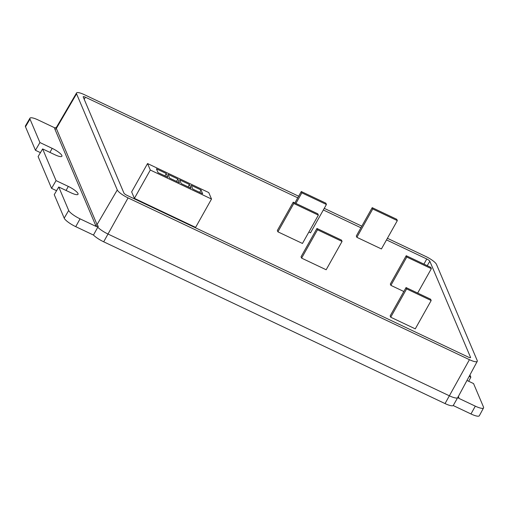 <?xml version="1.0" encoding="UTF-8"?>
<svg xmlns="http://www.w3.org/2000/svg" width="509" height="509" viewBox="0 0 509 509"><rect width="100%" height="100%" fill="white"/><g stroke="black" fill="none" stroke-linecap="round" stroke-linejoin="round"><path stroke-width="0.76" d="M297.752 197.842L85.417 97.213A3.022 0.7 29.3 0 0 83.202 96.742A3.022 0.7 29.3 0 0 83.222 96.977L123.942 193.102A3.022 0.7 29.3 0 0 126.989 195.348L468.35 357.121A3.022 0.7 29.3 0 0 470.558 357.598A3.022 0.7 29.3 0 0 470.545 357.356L429.825 261.238A3.022 0.7 29.3 0 0 426.777 258.986L386.503 239.904M458.374 396.447L458.679 397.173A12.553 2.901 -150.7 0 1 458.654 398.261L475.304 406.15A11.274 2.602 29.3 0 0 483.55 407.9A11.274 2.602 29.3 0 0 483.499 407.028L473.561 383.576L466.969 380.452M458.654 398.261L458.138 396.804A11.414 2.634 29.3 0 0 458.272 396.626L458.17 396.645M58.751 187L68.69 210.452A11.274 2.602 29.3 0 0 80.066 218.845L96.71 226.734A12.553 2.901 -150.7 0 1 95.527 225.067L54.807 128.949A12.553 2.901 -150.7 0 1 54.826 127.861L38.181 119.971A11.274 2.602 29.3 0 0 29.942 118.196A11.274 2.602 29.3 0 0 29.986 119.087L39.918 142.539L52.185 148.354A9.595 2.214 -150.7 0 1 61.901 156.25A9.595 2.214 -150.7 0 1 54.889 154.742L42.629 148.927L56.047 180.612L68.314 186.421A9.595 2.214 -150.7 0 1 78.023 194.317A9.595 2.214 -150.7 0 1 71.018 192.809L58.751 187L54.24 194.642L64.198 218.145A11.433 2.64 29.3 0 0 75.733 226.658L93.471 235.063L97.753 227.224A11.433 2.64 29.3 0 0 108.035 234.045L449.396 395.811A11.433 2.64 29.3 0 0 457.616 397.764L458.138 396.804M457.616 397.764L453.226 405.552L470.971 413.963A11.433 2.64 29.3 0 0 479.332 415.738L483.55 407.9M469.158 376.386L470.857 377.188L469.922 374.974M470.857 377.188L468.687 381.266M54.826 127.861L56.416 127.415M29.942 118.196L25.45 125.882A11.433 2.64 29.3 0 0 25.488 126.786L35.452 150.289L40.427 152.649M39.918 142.539L35.452 150.289M42.629 148.927L38.111 156.568L51.574 188.355L56.556 190.716M56.047 180.612L51.574 188.355M298.656 196.226L84.335 94.661A10.695 2.469 29.3 0 0 76.522 92.982A10.695 2.469 29.3 0 0 76.56 93.821L117.28 189.946L97.054 224.59A11.414 2.634 29.3 0 0 98.294 226.27L97.753 227.224M98.294 226.27L96.71 226.734M453.226 405.552A11.433 2.64 -150.7 0 1 445.038 403.573L103.683 241.8A11.433 2.64 -150.7 0 1 93.471 235.063M117.28 189.946A10.695 2.469 29.3 0 0 128.071 197.906L469.432 359.678A10.695 2.469 29.3 0 0 477.251 361.339A10.695 2.469 29.3 0 0 477.207 360.512L436.487 264.394A10.695 2.469 29.3 0 0 425.696 256.434L387.406 238.288M361.823 226.161L324.246 208.353M360.919 227.778L323.342 209.969M301.29 191.53L301.85 192.847L326.415 204.491L325.855 203.167L301.29 191.53L294.883 202.951M326.415 204.491L310.515 232.823L308.868 232.04M301.85 192.847L295.907 203.441M147.553 163.554L131.653 191.887L134.401 198.37L195.609 227.383L211.509 199.044L208.766 192.567L147.553 163.554L150.301 170.038L134.401 198.37M150.301 170.038L211.509 199.044M192.809 189.1L202.633 193.757L201.036 189.984L191.212 185.333L192.809 189.1M181.217 183.603L191.04 188.26L189.443 184.493L179.62 179.836L181.217 183.603M169.624 178.112L179.448 182.769L177.851 178.996L168.027 174.345L169.624 178.112M158.025 172.615L167.855 177.272L166.258 173.505L156.428 168.848L158.025 172.615M164.922 175.885L166.258 173.505M176.515 181.376L177.851 178.996M188.107 186.873L189.443 184.493M199.7 192.364L201.036 189.984M406.22 255.715L406.78 257.039L431.346 268.676L430.786 267.359L406.22 255.715L390.327 284.047L390.88 285.371L403.841 291.511M431.346 268.676L417.66 293.069M406.78 257.039L390.88 285.371M431.174 300.526L430.614 299.209L406.055 287.566L390.155 315.898L390.715 317.222L415.274 328.859L431.174 300.526L406.615 288.889L390.715 317.222M406.055 287.566L406.615 288.889M397.325 220.62L396.766 219.303L372.2 207.666L356.306 235.998L356.86 237.315L381.426 248.952L397.325 220.62L372.76 208.983L356.86 237.315M372.2 207.666L372.76 208.983M318.36 215.129L317.801 213.812L293.235 202.168L277.335 230.507L277.895 231.824L302.461 243.461L318.36 215.129L293.795 203.492L277.895 231.824M293.235 202.168L293.795 203.492M342.061 241.425L341.501 240.108L316.942 228.465L301.042 256.797L301.602 258.12L326.161 269.757L342.061 241.425L317.501 229.788L301.602 258.12M316.942 228.465L317.501 229.788M475.304 406.15L470.971 413.963M29.986 119.087L25.488 126.786M52.185 148.354L49.946 152.395M68.314 186.421L66.068 190.468M68.69 210.452L64.198 218.145M80.066 218.845L75.733 226.658M445.038 403.573L469.432 359.678M103.683 241.8L128.071 197.906M76.522 92.982L56.289 127.568A11.414 2.634 29.3 0 0 56.334 128.465L97.054 224.59A1.145 1.069 157 0 1 95.527 225.067M76.56 93.821L56.334 128.465A1.145 1.069 157 0 1 54.807 128.949M85.417 97.213L84.227 99.363M470.545 357.356L470.341 357.706M429.825 261.238L427.236 265.673M426.777 258.986L423.933 264.107M458.679 397.173A1.145 1.069 -23 0 1 458.227 396.759M477.251 361.339L458.272 396.626"/></g></svg>
